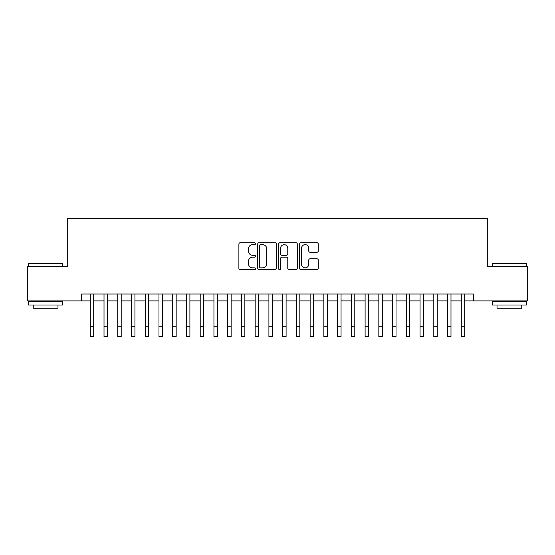 <?xml version="1.0" encoding="UTF-8"?>
<svg xmlns="http://www.w3.org/2000/svg" width="555" height="555" viewBox="0 0 555 555"><rect width="100%" height="100%" fill="white"/><g stroke="black" fill="none" stroke-linecap="round" stroke-linejoin="round"><path stroke-width="0.83" d="M255.515 243.694A0.944 0.944 0 0 0 254.572 242.75L240.239 242.75A1.346 1.346 0 0 0 238.893 244.096L238.893 268.377A1.346 1.346 0 0 0 240.239 269.723L254.572 269.723A0.944 0.944 0 0 0 255.515 268.78A0.944 0.944 0 0 0 254.572 267.836L252.712 267.836A4.315 4.315 0 0 1 248.397 263.521L248.397 261.495A4.315 4.315 0 0 1 252.712 257.18L254.572 257.18A0.944 0.944 0 0 0 255.515 256.237A0.944 0.944 0 0 0 254.572 255.293L252.712 255.293A4.315 4.315 0 0 1 248.397 250.978L248.397 248.952A4.315 4.315 0 0 1 252.712 244.637L254.572 244.637A0.944 0.944 0 0 0 255.515 243.694M316.919 252.254A1.346 1.346 0 0 0 318.265 250.909L318.265 244.096A1.346 1.346 0 0 0 316.919 242.75L301.004 242.75A1.346 1.346 0 0 0 299.651 244.096L299.651 268.377A1.346 1.346 0 0 0 301.004 269.723L316.919 269.723A1.346 1.346 0 0 0 318.265 268.377L318.265 260.149A1.346 1.346 0 0 0 316.919 258.796L310.106 258.796A1.346 1.346 0 0 0 308.76 260.149L308.76 264.229A3.607 3.607 0 0 1 305.153 267.836A3.607 3.607 0 0 1 301.545 264.229L301.545 248.245A3.607 3.607 0 0 1 305.153 244.637A3.607 3.607 0 0 1 308.76 248.245L308.76 250.909A1.346 1.346 0 0 0 310.106 252.254L316.919 252.254M81.682 300.893L27.75 300.893L27.75 266.539L67.259 266.539L67.259 218.448L487.741 218.448L487.741 266.539L527.25 266.539L527.25 300.893L473.318 300.893L473.318 294.025L81.682 294.025L81.682 300.893L90.271 300.893M276.321 244.096A1.346 1.346 0 0 0 274.968 242.75L259.053 242.75A1.346 1.346 0 0 0 257.707 244.096L257.707 268.377A1.346 1.346 0 0 0 259.053 269.723L274.968 269.723A1.346 1.346 0 0 0 276.321 268.377L276.321 244.096M280.032 242.75L295.947 242.75A1.346 1.346 0 0 1 297.293 244.096L297.293 268.377A1.346 1.346 0 0 1 295.947 269.723L289.134 269.723A1.346 1.346 0 0 1 287.781 268.377L287.781 258.526A1.346 1.346 0 0 0 286.435 257.18L281.919 257.18A1.346 1.346 0 0 0 280.566 258.526L280.566 268.78A0.944 0.944 0 0 1 279.623 269.723A0.944 0.944 0 0 1 278.679 268.78L278.679 244.096A1.346 1.346 0 0 1 280.032 242.75M93.712 300.893L104.014 300.893M107.448 300.893L117.757 300.893M121.191 300.893L131.5 300.893M134.934 300.893L145.237 300.893M148.678 300.893L158.98 300.893M162.414 300.893L172.723 300.893M176.157 300.893L186.466 300.893M189.9 300.893L200.202 300.893M203.643 300.893L213.946 300.893M217.38 300.893L227.689 300.893M231.123 300.893L241.432 300.893M244.866 300.893L255.168 300.893M258.602 300.893L268.911 300.893M272.345 300.893L282.655 300.893M286.089 300.893L296.398 300.893M299.832 300.893L310.134 300.893M313.568 300.893L323.877 300.893M327.311 300.893L337.62 300.893M341.054 300.893L351.357 300.893M354.798 300.893L365.1 300.893M368.534 300.893L378.843 300.893M382.277 300.893L392.586 300.893M396.02 300.893L406.322 300.893M409.763 300.893L420.066 300.893M423.5 300.893L433.809 300.893M437.243 300.893L447.552 300.893M450.986 300.893L461.288 300.893M464.729 300.893L473.318 300.893M260.538 244.637A0.944 0.944 0 0 0 259.594 245.581L259.594 266.893A0.944 0.944 0 0 0 260.538 267.836L262.494 267.836A4.315 4.315 0 0 0 266.809 263.521L266.809 248.952A4.315 4.315 0 0 0 262.494 244.637L260.538 244.637M287.781 248.314A3.607 3.607 0 0 0 284.174 244.7A3.607 3.607 0 0 0 280.566 248.314L280.566 253.94A1.346 1.346 0 0 0 281.919 255.293L286.435 255.293A1.346 1.346 0 0 0 287.781 253.94L287.781 248.314M90.271 326.25L93.712 326.25L93.712 336.552L90.271 336.552L90.271 294.025M93.712 326.25L93.712 294.025M28.846 263.105L62.375 263.105L62.791 263.521L28.437 263.521L28.846 263.105M45.614 305.014L28.437 305.014L28.437 301.58L62.791 301.58L62.791 305.014L45.614 305.014M57.984 305.014L57.984 308.178L33.245 308.178L33.245 305.014M492.625 263.105L526.154 263.105L526.563 263.521L492.209 263.521L492.625 263.105M509.386 305.014L492.209 305.014L492.209 301.58L526.563 301.58L526.563 305.014L509.386 305.014M521.755 305.014L521.755 308.178L497.016 308.178L497.016 305.014M104.014 326.25L107.448 326.25L107.448 336.552L104.014 336.552L104.014 294.025M107.448 326.25L107.448 294.025M117.757 326.25L121.191 326.25L121.191 336.552L117.757 336.552L117.757 294.025M121.191 326.25L121.191 294.025M131.5 326.25L134.934 326.25L134.934 336.552L131.5 336.552L131.5 294.025M134.934 326.25L134.934 294.025M145.237 326.25L148.678 326.25L148.678 336.552L145.237 336.552L145.237 294.025M148.678 326.25L148.678 294.025M158.98 326.25L162.414 326.25L162.414 336.552L158.98 336.552L158.98 294.025M162.414 326.25L162.414 294.025M172.723 326.25L176.157 326.25L176.157 336.552L172.723 336.552L172.723 294.025M176.157 326.25L176.157 294.025M186.466 326.25L189.9 326.25L189.9 336.552L186.466 336.552L186.466 294.025M189.9 326.25L189.9 294.025M200.202 326.25L203.643 326.25L203.643 336.552L200.202 336.552L200.202 294.025M203.643 326.25L203.643 294.025M213.946 326.25L217.38 326.25L217.38 336.552L213.946 336.552L213.946 294.025M217.38 326.25L217.38 294.025M227.689 326.25L231.123 326.25L231.123 336.552L227.689 336.552L227.689 294.025M231.123 326.25L231.123 294.025M241.432 326.25L244.866 326.25L244.866 336.552L241.432 336.552L241.432 294.025M244.866 326.25L244.866 294.025M255.168 326.25L258.602 326.25L258.602 336.552L255.168 336.552L255.168 294.025M258.602 326.25L258.602 294.025M268.911 326.25L272.345 326.25L272.345 336.552L268.911 336.552L268.911 294.025M272.345 326.25L272.345 294.025M282.655 326.25L286.089 326.25L286.089 336.552L282.655 336.552L282.655 294.025M286.089 326.25L286.089 294.025M296.398 326.25L299.832 326.25L299.832 336.552L296.398 336.552L296.398 294.025M299.832 326.25L299.832 294.025M310.134 326.25L313.568 326.25L313.568 336.552L310.134 336.552L310.134 294.025M313.568 326.25L313.568 294.025M323.877 326.25L327.311 326.25L327.311 336.552L323.877 336.552L323.877 294.025M327.311 326.25L327.311 294.025M337.62 326.25L341.054 326.25L341.054 336.552L337.62 336.552L337.62 294.025M341.054 326.25L341.054 294.025M351.357 326.25L354.798 326.25L354.798 336.552L351.357 336.552L351.357 294.025M354.798 326.25L354.798 294.025M365.1 326.25L368.534 326.25L368.534 336.552L365.1 336.552L365.1 294.025M368.534 326.25L368.534 294.025M378.843 326.25L382.277 326.25L382.277 336.552L378.843 336.552L378.843 294.025M382.277 326.25L382.277 294.025M392.586 326.25L396.02 326.25L396.02 336.552L392.586 336.552L392.586 294.025M396.02 326.25L396.02 294.025M406.322 326.25L409.763 326.25L409.763 336.552L406.322 336.552L406.322 294.025M409.763 326.25L409.763 294.025M420.066 326.25L423.5 326.25L423.5 336.552L420.066 336.552L420.066 294.025M423.5 326.25L423.5 294.025M433.809 326.25L437.243 326.25L437.243 336.552L433.809 336.552L433.809 294.025M437.243 326.25L437.243 294.025M447.552 326.25L450.986 326.25L450.986 336.552L447.552 336.552L447.552 294.025M450.986 326.25L450.986 294.025M461.288 326.25L464.729 326.25L464.729 336.552L461.288 336.552L461.288 294.025M464.729 326.25L464.729 294.025M28.437 266.539L28.437 263.521M36.269 301.58L36.269 300.893M54.959 301.58L54.959 300.893M62.791 266.539L62.791 263.521M492.209 266.539L492.209 263.521M500.041 301.58L500.041 300.893M518.731 301.58L518.731 300.893M526.563 266.539L526.563 263.521"/></g></svg>
